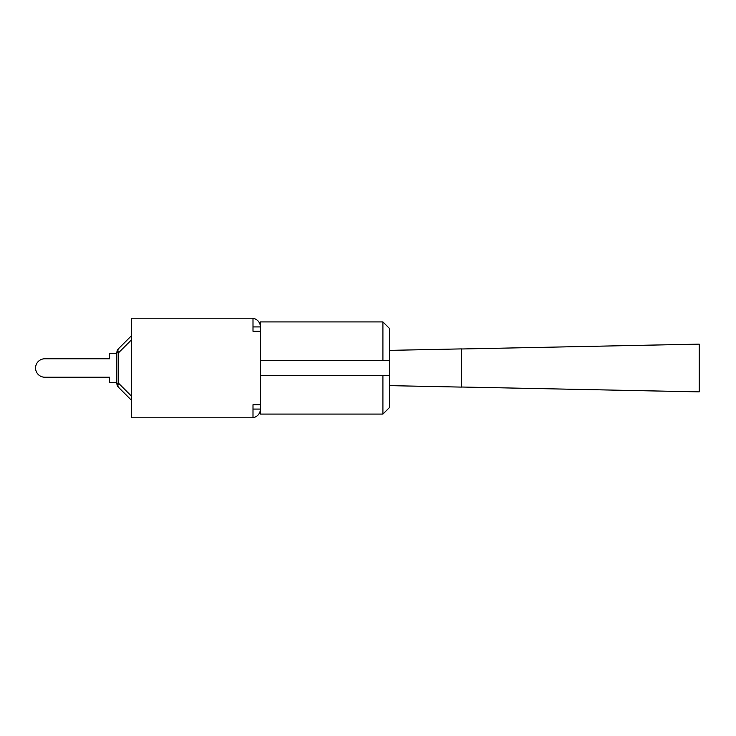 <?xml version="1.0" encoding="UTF-8"?>
<svg xmlns="http://www.w3.org/2000/svg" width="736" height="736" viewBox="0 0 736 736"><rect width="100%" height="100%" fill="white"/><g stroke="black" fill="none" stroke-linecap="round" stroke-linejoin="round"><path stroke-width="1.1" d="M116.849 382.729L109.59 382.729L109.59 377.218L44.786 377.218A9.218 9.218 0 0 1 35.567 368A9.218 9.218 0 0 1 44.786 358.782L109.59 358.782L44.786 358.782L109.59 358.782L109.59 353.271L116.849 353.271M116.849 352.765L118.551 352.765A5.805 3.349 -135 0 1 118.551 348.662L131.367 335.846L118.551 348.662A5.805 5.805 0 0 0 116.849 352.765L116.849 383.235A5.805 5.805 0 0 0 118.551 387.338A5.805 3.349 -45 0 1 118.551 383.235L116.849 383.235M131.367 335.846L118.551 348.662M118.551 387.338L131.367 400.154M260.406 331.274L260.406 404.726L253 404.726L253 417.79L131.367 417.79L131.367 318.21L253 318.21L253 331.274L260.406 331.274L260.406 326.922L253 326.922M382.913 321.917L382.913 360.594L389.445 360.594L389.445 328.449L382.913 321.917L260.406 321.917L260.406 326.922A8.712 8.712 0 0 0 253 318.311M253 409.078L260.406 409.078L260.406 414.083L382.913 414.083L382.913 375.406L389.445 375.406L260.406 375.406M382.913 414.083L389.445 407.551L389.445 360.594L260.406 360.594M253 417.689A8.712 8.712 0 0 0 260.406 409.078L260.406 404.726M461.444 387.016L699.2 391.874L699.2 344.126L461.444 348.984M389.445 385.627L461.444 387.099L461.444 348.901L389.445 350.373M131.367 396.042L118.551 383.235L118.551 352.765L131.367 339.958"/></g></svg>
